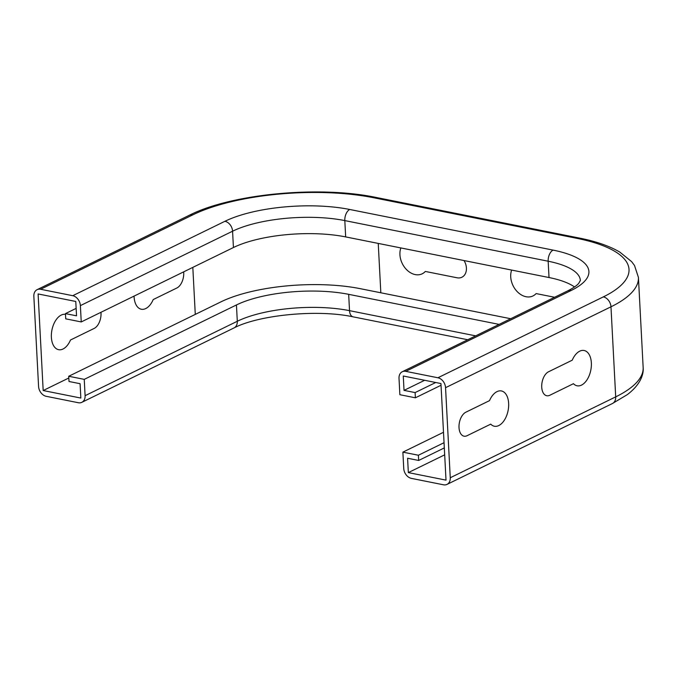 <?xml version="1.0" encoding="UTF-8"?>
<svg xmlns="http://www.w3.org/2000/svg" width="677" height="677" viewBox="0 0 677 677"><rect width="100%" height="100%" fill="white"/><g stroke="black" fill="none" stroke-linecap="round" stroke-linejoin="round"><path stroke-width="1.02" d="M549.792 395.266A12.457 7.202 -78.7 0 1 541.727 387.159A12.457 7.202 -78.7 0 1 548.556 371.766L572.226 360.198A18 10.4 -78.7 0 1 587.526 352.378A18 10.4 -78.7 0 1 588.787 376.539A18 10.4 -78.7 0 1 573.461 383.69L549.792 395.266M467.071 435.709A12.457 7.202 -78.7 0 1 459.014 427.593A12.457 7.202 -78.7 0 1 465.844 412.208L489.513 400.64A18 10.4 -78.7 0 1 504.805 392.821A18 10.4 -78.7 0 1 506.074 416.981A18 10.4 -78.7 0 1 490.749 424.132L467.071 435.709M183.67 271.858A12.457 7.202 -78.7 0 1 176.892 287.979L153.222 299.556A18 10.4 -78.7 0 1 141.434 309.262A18 10.4 -78.7 0 1 134.063 296.103M100.958 312.292A12.457 7.202 -78.7 0 1 94.179 328.421L70.51 339.989A18 10.4 -78.7 0 1 56.394 348.773A18 10.4 -78.7 0 1 52.366 328.15A18 10.4 -78.7 0 1 65.491 314.356M511.66 270.072A18 13.438 -116.1 0 0 517.761 292.168A18 13.438 -116.1 0 0 536.133 293.581L554.598 297.271M400.877 247.934A18 13.438 -116.1 0 0 406.97 270.038A18 13.438 -116.1 0 0 425.342 271.443L457.051 277.782A12.457 9.3 -116.1 0 0 465.632 273.059A12.457 9.3 -116.1 0 0 464.033 260.552M72.735 295.697A8.996 6.719 63.9 0 1 80.377 305.623L232.575 231.212A8.996 6.719 -116.1 0 0 224.933 221.286L72.735 295.697L40.603 289.274L192.801 214.863A129.434 42.626 177 0 1 373.729 197.752L577.083 238.38A129.434 42.626 177 0 1 603.334 296.89A8.996 6.719 63.9 0 1 610.976 306.808L615.698 396.874L450.264 477.75A8.996 6.719 63.9 0 1 447.015 484.402A8.996 6.719 63.9 0 1 443.511 484.8L411.379 478.377A8.996 6.719 63.9 0 1 403.737 468.459L402.883 452.143L443.503 432.281M475.677 335.86L349.527 310.658A80.292 26.445 -3 0 0 237.297 321.27L85.099 395.681A8.996 6.719 63.9 0 1 81.849 402.324A8.996 6.719 63.9 0 1 78.346 402.73L46.214 396.307A8.996 6.719 63.9 0 1 38.572 386.389L33.85 296.323A8.996 6.719 63.9 0 1 37.1 289.68A8.996 6.719 63.9 0 1 40.603 289.274M499.118 324.393L348.672 294.334A80.292 26.445 -3 0 0 236.442 304.955L84.244 379.365L68.732 376.268L69.012 381.489L80.089 383.707L80.842 398.059L43.176 390.536L38.107 293.945L75.782 301.468L76.535 315.829L65.449 313.612L65.728 318.833L81.24 321.939L80.377 305.623M85.099 395.681L84.244 379.365M450.264 477.75L445.551 387.693L610.976 306.808A138.43 45.587 -3 0 0 638.428 277.426L634.518 265.502L631.607 261.61L619.793 252.081C609.444 246.013 595.946 241.334 579.292 238.042L375.938 197.413A8.996 5.196 101.3 0 0 373.729 197.752M603.334 296.89L437.901 377.766A8.996 6.719 63.9 0 1 445.551 387.693M437.901 377.766L405.768 371.351L571.202 290.467A89.288 29.407 -3 0 0 553.101 250.109L349.738 209.481A89.288 29.407 -3 0 0 224.933 221.286M402.883 452.143L418.394 455.24L418.665 460.462L407.588 458.244L408.341 472.605L446.008 480.128L440.947 383.546L403.28 376.014L404.025 390.375L415.111 392.584L415.382 397.805L399.87 394.708L399.015 378.392A8.996 6.719 63.9 0 1 402.265 371.749A8.996 6.719 63.9 0 1 405.768 371.351M574.511 286.946A80.292 26.445 -3 0 0 549.022 277.536L345.668 236.908A80.292 26.445 -3 0 0 233.43 247.528L81.24 321.939M76.137 308.39L65.449 313.612M68.826 377.994L43.176 390.536M510.703 318.732L360.257 288.673A99.671 32.826 -3 0 0 220.93 301.857L68.732 376.268M418.394 455.24L444.044 442.699M415.382 397.805L441.032 385.264M415.111 392.584L435.734 382.505M404.025 390.375L424.657 380.288M408.341 472.605L444.679 454.834M418.665 460.462L444.315 447.92M348.672 294.334L349.527 310.658A8.996 5.196 101.3 0 0 353.14 316.853L467.731 339.744M236.442 304.955L237.297 321.27A8.996 6.719 63.9 0 1 234.047 327.913C259.02 314.873 317.86 309.144 353.14 316.853M233.43 247.528L232.575 231.212A80.292 26.445 177 0 1 344.813 220.592A8.996 5.196 -78.7 0 1 349.738 209.481M345.668 236.908L344.813 220.592L548.167 261.22A8.996 5.196 -78.7 0 1 553.101 250.109M402.265 371.749L567.698 290.865A8.996 6.719 63.9 0 1 571.202 290.467M549.022 277.536L548.167 261.22A80.292 26.445 177 0 1 580.367 280.473L578.725 283.35C576.829 285.601 573.148 288.106 567.698 290.865M577.083 238.38A8.996 5.196 -78.7 0 1 579.292 238.042M375.938 197.413C319.502 185.54 231.678 193.707 189.298 215.269A8.996 6.719 63.9 0 1 192.801 214.863M638.428 277.426L643.15 367.493A138.43 45.587 177 0 1 615.698 396.874A8.996 6.719 -116.1 0 1 612.448 403.517L447.015 484.402M195.281 314.399L192.818 267.381M380.829 292.786L378.24 243.415M234.047 327.913L81.849 402.324M189.298 215.269L37.1 289.68M643.15 367.493C643.886 375.016 639.833 385.145 627.266 394.657L612.448 403.517"/></g></svg>
